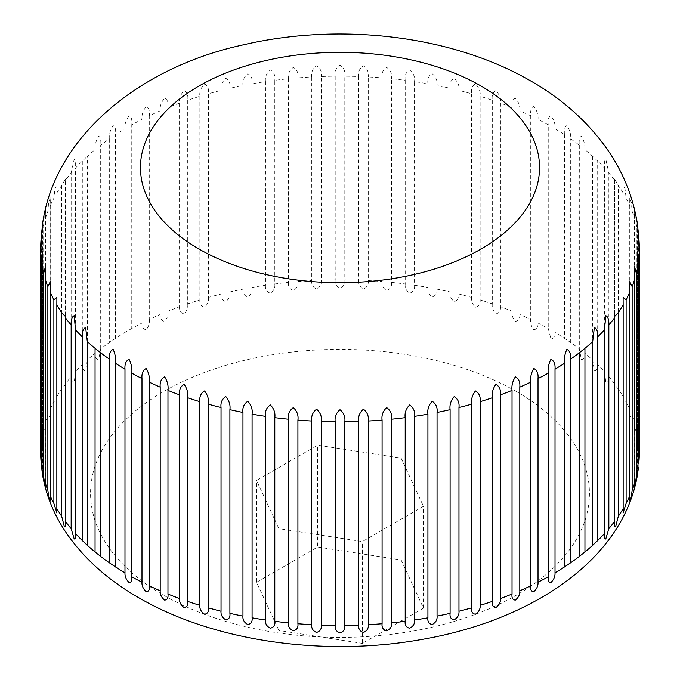 <?xml version="1.0" encoding="UTF-8"?>
<svg xmlns="http://www.w3.org/2000/svg" width="680" height="680" viewBox="0 0 680 680"><rect width="100%" height="100%" fill="white"/><g stroke="black" fill="none" stroke-linecap="round" stroke-linejoin="round"><path stroke-width="0.51" stroke-dasharray="3.4 2.55" d="M639.285 455.413C639.14 459.399 638.817 461.185 638.325 460.768L639.285 449.879A299.319 172.814 0 0 0 638.741 441.847L637.364 446.505L637.985 436.331A299.319 172.814 0 0 0 636.352 428.349L634.5 432.004L634.848 422.883A299.319 172.814 0 0 0 632.137 415.004L629.74 417.256L629.892 409.615A299.319 172.814 0 0 0 626.119 401.888L623.11 402.101L623.152 396.618A299.319 172.814 0 0 0 618.341 389.079L614.669 384.837L614.669 383.962A299.319 172.814 0 0 0 608.838 376.669C608.914 380.664 607.903 382.636 605.821 382.576L604.486 371.73A299.319 172.814 0 0 0 597.686 364.726C597.796 368.721 596.692 370.736 594.38 370.77L592.671 360A299.319 172.814 0 0 0 584.944 353.32C585.089 357.306 583.899 359.38 581.366 359.524L579.309 348.84A299.319 172.814 0 0 0 570.69 342.533L564.46 338.325A299.319 172.814 0 0 0 555.016 332.426C555.229 336.413 553.869 338.598 550.944 338.963L548.233 328.508A299.319 172.814 0 0 0 538.016 323.051L538.016 119.391A299.319 172.814 180 0 1 548.233 124.84L548.233 328.508M639.268 456.314L638.325 460.751L638.325 237.49M637.678 473.518L637.908 471.393M548.233 124.84C547.706 119.833 548.607 116.79 550.944 115.702C554.056 119.927 555.415 124.279 555.016 128.758A299.319 172.814 180 0 1 564.46 134.657C563.966 129.625 564.757 126.616 566.848 125.63C569.763 129.99 571.047 134.402 570.69 138.873A299.319 172.814 180 0 1 579.309 145.18C578.841 140.123 579.53 137.147 581.349 136.255C584.052 140.743 585.25 145.214 584.944 149.659A299.319 172.814 180 0 1 592.671 156.34L597.686 161.058A299.319 172.814 180 0 1 604.486 168.07C604.104 162.979 604.545 160.055 605.812 159.298L608.838 173A299.319 172.814 180 0 1 614.669 180.302L614.669 179.095L618.341 185.419A299.319 172.814 180 0 1 623.152 192.95L623.11 186.592L624.962 188.156L626.119 198.22A299.319 172.814 180 0 1 629.892 205.955L629.74 197.888L631.371 202.614L632.137 211.335A299.319 172.814 180 0 1 634.848 219.215L634.5 210.375L635.8 216.818L636.352 224.689A299.319 172.814 180 0 1 637.985 232.662L637.636 225.556M638.231 229.925L638.741 238.187A299.319 172.814 180 0 1 639.285 246.211M638.741 441.847L638.741 238.187M637.985 232.662L637.985 436.331M636.352 428.349L636.352 224.689M634.848 219.215L634.848 422.883M632.137 415.004L632.137 211.335M629.892 205.955L629.892 409.615M626.119 401.888L626.119 198.22M623.152 192.95L623.152 396.618M618.341 389.079L618.341 185.419M614.669 180.302L614.669 313.709M608.838 376.669L608.838 173M604.486 168.07L604.486 371.73M597.686 364.726L597.686 161.058M592.671 156.34L592.671 360M584.944 353.32L584.944 149.659M579.309 145.18L579.309 348.84M570.69 342.533L570.69 138.873M564.46 134.657L564.46 338.325M555.016 332.426L555.016 128.758M530.723 115.795L530.723 319.455A299.319 172.814 0 0 0 519.792 314.483L519.792 110.823A299.319 172.814 180 0 1 530.723 115.795C530.162 110.814 531.173 107.721 533.749 106.522C537.03 110.602 538.45 114.886 538.016 119.391M512.031 107.567L512.031 311.227A299.319 172.814 0 0 0 500.463 306.765L500.463 103.105A299.319 172.814 180 0 1 512.031 107.567C511.454 102.603 512.558 99.467 515.346 98.15C518.789 102.076 520.268 106.301 519.792 110.823M492.286 100.206L492.286 303.875A299.319 172.814 0 0 0 480.148 299.948L480.148 96.279A299.319 172.814 180 0 1 492.286 100.206C491.683 95.276 492.873 92.089 495.873 90.635C499.443 94.401 500.973 98.558 500.463 103.105M471.597 93.772L471.597 297.432A299.319 172.814 0 0 0 458.966 294.066L458.966 90.406A299.319 172.814 180 0 1 471.597 93.772C470.976 88.867 472.252 85.621 475.439 84.022C479.111 87.627 480.683 91.715 480.148 96.279M450.1 88.29L450.1 291.95A299.319 172.814 0 0 0 437.044 289.17L437.044 85.502A299.319 172.814 180 0 1 450.1 88.29C449.463 83.41 450.815 80.104 454.163 78.361C457.929 81.796 459.527 85.816 458.966 90.406M427.924 83.793L427.924 287.453A299.319 172.814 0 0 0 414.528 285.277L414.528 81.617A299.319 172.814 180 0 1 427.924 83.793C427.269 78.948 428.689 75.582 432.183 73.686C436.016 76.951 437.639 80.886 437.044 85.502M405.203 80.316L405.203 283.985A299.319 172.814 0 0 0 391.552 282.412L391.552 78.752A299.319 172.814 180 0 1 405.203 80.316C404.541 75.505 406.028 72.072 409.64 70.014C413.517 73.1 415.14 76.968 414.528 81.617M382.083 77.885L382.083 281.554A299.319 172.814 0 0 0 368.262 280.602L368.262 76.942A299.319 172.814 180 0 1 382.083 77.885C381.421 73.1 382.95 69.598 386.665 67.371C390.558 70.286 392.19 74.078 391.552 78.752M358.7 76.508L358.7 280.168A299.319 172.814 0 0 0 344.794 279.854L344.794 76.194A299.319 172.814 180 0 1 358.7 76.508C358.037 71.757 359.609 68.178 363.409 65.781C367.285 68.519 368.909 72.241 368.262 76.942M335.206 76.194L335.206 279.854A299.319 172.814 0 0 0 321.3 280.168L321.3 76.508A299.319 172.814 180 0 1 335.206 76.194C334.551 71.468 336.149 67.822 340 65.254C343.85 67.813 345.449 71.459 344.794 76.194M311.738 76.942L311.738 280.602A299.319 172.814 0 0 0 297.916 281.554L297.916 77.885A299.319 172.814 180 0 1 311.738 76.942C311.091 72.25 312.707 68.527 316.591 65.781C320.39 68.17 321.963 71.748 321.3 76.508M288.447 78.752L288.447 282.412A299.319 172.814 0 0 0 274.797 283.985L274.797 80.316A299.319 172.814 180 0 1 288.447 78.752C287.81 74.086 289.442 70.295 293.326 67.371C297.05 69.59 298.579 73.091 297.916 77.885M265.472 81.617L265.472 285.277A299.319 172.814 0 0 0 252.076 287.453L252.076 83.793A299.319 172.814 180 0 1 265.472 81.617C264.851 76.976 266.483 73.109 270.359 70.014C273.972 72.063 275.459 75.497 274.797 80.316M242.955 85.502L242.955 289.17A299.319 172.814 0 0 0 229.9 291.95L229.9 88.29A299.319 172.814 180 0 1 242.955 85.502C242.361 80.894 243.984 76.951 247.809 73.686C251.311 75.573 252.73 78.939 252.076 83.793M221.034 90.406L221.034 294.066A299.319 172.814 0 0 0 208.403 297.432L208.403 93.772A299.319 172.814 180 0 1 221.034 90.406C220.473 85.825 222.071 81.804 225.837 78.361C229.185 80.096 230.537 83.402 229.9 88.29M199.852 96.279L199.852 299.948A299.319 172.814 0 0 0 187.714 303.875L187.714 100.206A299.319 172.814 180 0 1 199.852 96.279C199.316 91.724 200.881 87.635 204.561 84.031C207.748 85.612 209.023 88.859 208.403 93.772M179.537 103.105L179.537 306.765A299.319 172.814 0 0 0 167.969 311.227L167.969 107.567A299.319 172.814 180 0 1 179.537 103.105C179.027 98.566 180.557 94.409 184.127 90.635C187.127 92.081 188.317 95.268 187.714 100.206M160.208 110.823L160.208 314.483A299.319 172.814 0 0 0 149.277 319.455L149.277 115.795A299.319 172.814 180 0 1 160.208 110.823C159.732 106.309 161.211 102.085 164.645 98.15C167.441 99.459 168.546 102.603 167.969 107.567M141.984 119.391L141.984 323.051A299.319 172.814 0 0 0 131.767 328.508L131.767 124.84A299.319 172.814 180 0 1 141.984 119.391C141.55 114.894 142.97 110.61 146.251 106.522C148.827 107.712 149.838 110.806 149.277 115.795M124.984 128.758L124.984 332.426A299.319 172.814 0 0 0 115.541 338.325L115.541 134.657A299.319 172.814 180 0 1 124.984 128.758C124.584 124.287 125.944 119.935 129.055 115.702C131.393 116.781 132.294 119.825 131.767 124.84M109.31 138.873L109.31 342.533A299.319 172.814 0 0 0 100.691 348.84L100.691 145.18A299.319 172.814 180 0 1 109.31 138.873C108.953 134.41 110.236 129.999 113.152 125.63C115.243 126.607 116.033 129.617 115.541 134.657M95.055 149.659L95.055 353.32A299.319 172.814 0 0 0 87.329 360L87.329 156.34A299.319 172.814 180 0 1 95.055 149.659C94.749 145.214 95.948 140.751 98.651 136.255C100.47 137.147 101.159 140.123 100.691 145.18M82.314 161.058L82.314 364.726A299.319 172.814 0 0 0 75.514 371.73L75.514 168.07A299.319 172.814 180 0 1 82.314 161.058L87.329 156.34M61.659 185.419L61.659 389.079A299.319 172.814 0 0 0 56.848 396.618L56.848 192.95A299.319 172.814 180 0 1 61.659 185.419L65.331 179.103L65.331 313.692L65.331 180.302A299.319 172.814 180 0 1 71.162 173L71.162 376.669A299.319 172.814 0 0 0 65.331 383.962L65.331 317.662M53.882 198.22L53.882 401.888A299.319 172.814 0 0 0 50.108 409.615L50.108 205.955A299.319 172.814 180 0 1 53.882 198.22L55.038 188.147L56.891 186.592L56.848 192.95M47.864 211.335L47.864 415.004A299.319 172.814 0 0 0 45.152 422.883L45.152 219.215A299.319 172.814 180 0 1 47.864 211.335L48.629 202.614L50.261 197.888L50.108 205.955M43.648 224.689L43.648 428.349A299.319 172.814 0 0 0 42.015 436.331L42.015 232.662A299.319 172.814 180 0 1 43.648 224.689L44.2 216.818L45.501 210.375L45.152 219.215M40.715 246.211A299.319 172.814 180 0 1 41.259 238.187L41.259 441.847A299.319 172.814 0 0 0 40.715 449.879L40.715 251.753M401.098 458.099L423.462 506.294L362.363 541.569L278.902 528.658L256.538 480.462L317.637 445.188L401.098 458.099L401.098 559.938L423.462 608.124L423.462 506.294M71.162 173L74.188 159.298C75.454 160.046 75.897 162.97 75.514 168.07M65.331 179.103L65.331 180.302M41.259 238.187L41.769 229.925M42.364 225.556L42.015 232.662M42.092 471.393L42.322 473.518M40.715 449.879L41.675 460.734C41.191 461.236 40.868 459.459 40.715 455.413M41.675 237.49L41.675 460.751L40.732 456.314M42.015 436.331L42.636 446.505L41.259 441.847M45.152 422.883L45.501 432.004L43.648 428.349M50.108 409.615L50.261 417.256L47.864 415.004M56.848 396.618L56.891 402.101L53.882 401.888M65.331 383.962L65.331 384.846L61.659 389.079M75.514 371.73L74.205 382.543C72.114 382.678 71.094 380.724 71.162 376.669M87.329 360L85.654 370.745C83.326 370.787 82.212 368.781 82.314 364.726M100.691 348.84L98.668 359.499C96.127 359.431 94.919 357.374 95.055 353.32M115.541 338.325L109.31 342.533M131.767 328.508L124.984 332.426M149.277 319.455C149.71 323.085 148.707 326.527 146.276 329.766C143.182 329.315 141.755 327.08 141.984 323.051M167.969 311.227C168.41 314.874 167.314 318.265 164.679 321.402C161.432 320.798 159.944 318.495 160.208 314.483M187.714 303.875C188.165 307.538 186.983 310.879 184.153 313.888C180.786 313.14 179.239 310.769 179.537 306.765M208.403 297.432C208.862 301.121 207.587 304.402 204.595 307.284C201.119 306.374 199.537 303.935 199.852 299.948M229.9 291.95C230.367 295.664 229.016 298.885 225.871 301.623C222.3 300.551 220.694 298.036 221.034 294.066M252.076 287.453C252.543 291.193 251.132 294.346 247.843 296.939C244.213 295.715 242.59 293.123 242.955 289.17M274.797 283.985C275.264 287.733 273.793 290.836 270.394 293.267C266.721 291.881 265.081 289.212 265.472 285.277M297.916 281.554C298.375 285.328 296.863 288.354 293.361 290.632C289.68 289.076 288.039 286.339 288.447 282.412M321.3 280.168C321.75 283.968 320.195 286.926 316.625 289.043C312.945 287.317 311.312 284.503 311.738 280.602M344.794 279.854C345.236 283.671 343.647 286.56 340.034 288.515C336.379 286.62 334.764 283.738 335.206 279.854M368.262 280.602C368.696 284.444 367.081 287.257 363.434 289.051C359.83 286.994 358.25 284.036 358.7 280.168M391.552 282.412C391.969 286.272 390.354 289.008 386.699 290.64C383.163 288.422 381.625 285.387 382.083 281.554M414.528 285.277C414.927 289.153 413.304 291.813 409.675 293.275C406.232 290.904 404.745 287.801 405.203 283.985M437.044 289.17C437.418 293.054 435.812 295.655 432.216 296.947C428.893 294.423 427.457 291.252 427.924 287.453M458.966 294.066C459.315 297.976 457.725 300.5 454.197 301.631C451.002 298.953 449.642 295.724 450.1 291.95M480.148 299.948C480.471 303.866 478.915 306.315 475.464 307.3C472.43 304.478 471.138 301.189 471.597 297.432M500.463 306.765C500.769 310.7 499.248 313.08 495.898 313.905C493.042 310.955 491.835 307.606 492.286 303.875M519.792 314.483C520.064 318.435 518.593 320.748 515.38 321.419C512.703 318.342 511.589 314.942 512.031 311.227M538.016 323.051C538.262 327.012 536.843 329.264 533.774 329.791C531.31 326.596 530.289 323.153 530.723 319.455M423.462 608.124L362.363 643.399L362.363 541.569M362.363 643.399L278.902 630.487L278.902 528.658M278.902 630.487L256.538 582.301L256.538 480.462M256.538 582.301L317.637 547.026L317.637 445.188M317.637 547.026L401.098 559.938M516.375 391.544A249.432 144.007 180 0 1 516.375 595.212A249.432 144.007 180 0 1 163.625 595.212A249.432 144.007 180 0 1 163.625 391.544A249.432 144.007 180 0 1 516.375 391.544M65.331 521.441L65.331 384.846M56.891 512.992L56.891 297.491M50.261 501.033L50.261 281.664M45.501 488.146L45.501 266.517M42.636 474.657L42.636 251.804M42.636 446.505L42.636 223.644M45.501 432.004L45.501 266.645M45.501 266.433L45.501 210.375M50.261 417.256L50.261 197.888M56.891 402.101L56.891 186.592M614.669 384.837L614.669 179.095M623.11 402.101L623.11 186.592M629.74 417.256L629.74 197.888M634.5 432.004L634.5 210.375M637.364 446.505L637.364 223.644M637.364 474.665L637.364 251.804M634.5 488.146L634.5 266.517M629.74 501.033L629.74 281.664M623.11 512.992L623.11 297.491M614.669 521.441L614.669 317.483"/><path stroke-width="1.02" d="M639.285 455.413L638.741 463.445A299.319 172.814 0 0 0 639.285 455.413L639.285 251.753A299.319 172.814 180 0 1 638.741 259.777L637.364 251.804L637.985 265.302A299.319 172.814 180 0 1 636.352 273.275L634.5 266.517L634.848 278.749A299.319 172.814 180 0 1 632.137 286.628L629.74 281.664L629.892 292.009A299.319 172.814 180 0 1 626.119 299.744L623.11 297.491L623.152 305.014A299.319 172.814 180 0 1 618.341 312.545L614.669 316.438L614.669 317.662A299.319 172.814 180 0 1 608.838 324.964C609.05 319.821 608.048 316.727 605.812 315.681L604.486 329.894A299.319 172.814 180 0 1 597.686 336.906C597.95 331.772 596.844 328.635 594.362 327.479L592.671 341.624A299.319 172.814 180 0 1 584.944 348.304L579.309 352.784A299.319 172.814 180 0 1 570.69 359.091C571.047 353.991 569.763 350.744 566.848 349.35C564.757 354.118 563.966 358.768 564.46 363.307A299.319 172.814 180 0 1 555.016 369.206C555.415 364.123 554.056 360.808 550.944 359.278C548.607 363.945 547.706 368.56 548.233 373.125A299.319 172.814 180 0 1 538.016 378.573C538.45 373.507 537.03 370.141 533.749 368.458C531.173 373.014 530.162 377.587 530.723 382.168A299.319 172.814 180 0 1 519.792 387.141C520.268 382.1 518.789 378.658 515.355 376.83C512.558 381.267 511.454 385.789 512.031 390.397A299.319 172.814 180 0 1 500.463 394.859C500.973 389.844 499.443 386.333 495.873 384.344C492.873 388.654 491.683 393.116 492.286 397.757A299.319 172.814 180 0 1 480.148 401.684C480.683 396.686 479.119 393.108 475.439 390.949C472.252 395.114 470.976 399.534 471.597 404.192A299.319 172.814 180 0 1 458.966 407.558C459.527 402.585 457.929 398.939 454.163 396.618C450.815 400.63 449.463 404.982 450.1 409.675A299.319 172.814 180 0 1 437.044 412.462C437.639 407.515 436.016 403.793 432.191 401.293C428.689 405.161 427.269 409.445 427.924 414.171A299.319 172.814 180 0 1 414.528 416.347C415.149 411.434 413.517 407.635 409.64 404.966C406.028 408.663 404.541 412.896 405.203 417.648A299.319 172.814 180 0 1 391.552 419.212C392.19 414.324 390.558 410.448 386.673 407.609C382.95 411.137 381.421 415.293 382.083 420.078A299.319 172.814 180 0 1 368.262 421.022C368.909 416.16 367.293 412.216 363.409 409.199C359.609 412.556 358.037 416.644 358.7 421.455A299.319 172.814 180 0 1 344.794 421.77C345.449 416.942 343.85 412.921 340 409.725C336.149 412.913 334.551 416.933 335.206 421.77A299.319 172.814 180 0 1 321.3 421.455C321.963 416.653 320.39 412.565 316.591 409.199C312.715 412.207 311.091 416.151 311.738 421.022A299.319 172.814 180 0 1 297.916 420.078C298.579 415.301 297.05 411.145 293.335 407.609C289.442 410.44 287.81 414.315 288.447 419.212A299.319 172.814 180 0 1 274.797 417.648C275.459 412.904 273.972 408.671 270.359 404.966C266.483 407.626 264.86 411.425 265.472 416.347A299.319 172.814 180 0 1 252.076 414.171C252.73 409.453 251.311 405.17 247.817 401.293C243.984 403.784 242.361 407.507 242.955 412.462A299.319 172.814 180 0 1 229.9 409.675C230.537 404.991 229.185 400.639 225.837 396.618C222.071 398.93 220.473 402.577 221.034 407.558A299.319 172.814 180 0 1 208.403 404.192C209.023 399.543 207.748 395.123 204.561 390.957C200.889 393.1 199.316 396.678 199.852 401.684A299.319 172.814 180 0 1 187.714 397.757C188.317 393.125 187.127 388.662 184.127 384.344C180.557 386.325 179.027 389.835 179.537 394.859A299.319 172.814 180 0 1 167.969 390.397C168.546 385.798 167.441 381.276 164.654 376.83C161.211 378.658 159.732 382.092 160.208 387.141A299.319 172.814 180 0 1 149.277 382.168C149.838 377.596 148.827 373.023 146.251 368.458C142.97 370.132 141.55 373.499 141.984 378.573A299.319 172.814 180 0 1 131.767 373.125C132.294 368.569 131.393 363.953 129.055 359.278C125.944 360.808 124.584 364.115 124.984 369.206A299.319 172.814 180 0 1 115.541 363.307L115.541 566.967A299.319 172.814 0 0 0 124.984 572.866L124.984 369.206M124.984 572.866C124.771 576.376 126.131 579.598 129.055 582.539C131.274 582.59 132.175 580.678 131.767 576.784A299.319 172.814 0 0 0 141.984 582.233C141.737 585.744 143.157 588.897 146.226 591.711C148.691 591.677 149.71 589.721 149.277 585.837A299.319 172.814 0 0 0 160.208 590.81C159.936 594.32 161.406 597.414 164.619 600.083C167.297 599.938 168.41 597.933 167.969 594.065A299.319 172.814 0 0 0 179.537 598.527C179.231 602.055 180.752 605.081 184.101 607.597C186.957 607.325 188.165 605.268 187.714 601.417A299.319 172.814 0 0 0 199.852 605.344C199.529 608.889 201.084 611.838 204.535 614.202C207.57 613.802 208.862 611.685 208.403 607.861A299.319 172.814 0 0 0 221.034 611.226C220.685 614.779 222.275 617.661 225.802 619.871C228.999 619.327 230.358 617.151 229.9 613.343A299.319 172.814 0 0 0 242.955 616.123C242.581 619.692 244.188 622.506 247.783 624.554C251.107 623.858 252.543 621.622 252.076 617.831A299.319 172.814 0 0 0 265.472 620.015C265.072 623.602 266.696 626.34 270.325 628.226C273.768 627.376 275.255 625.073 274.797 621.308A299.319 172.814 0 0 0 288.447 622.871C288.031 626.484 289.646 629.144 293.301 630.861C296.837 629.858 298.375 627.487 297.916 623.738A299.319 172.814 0 0 0 311.738 624.682C311.304 628.312 312.919 630.904 316.565 632.451C320.17 631.287 321.75 628.847 321.3 625.115A299.319 172.814 0 0 0 335.206 625.438C334.764 629.085 336.353 631.601 339.966 632.986C343.621 631.652 345.236 629.136 344.794 625.438A299.319 172.814 0 0 0 358.7 625.115C358.25 628.788 359.805 631.236 363.375 632.46C367.055 630.963 368.688 628.371 368.262 624.682A299.319 172.814 0 0 0 382.083 623.738C381.625 627.428 383.137 629.808 386.639 630.87C390.32 629.204 391.96 626.543 391.552 622.871A299.319 172.814 0 0 0 405.203 621.308C404.736 625.022 406.207 627.325 409.606 628.235C413.278 626.399 414.919 623.662 414.528 620.015A299.319 172.814 0 0 0 427.924 617.831C427.457 621.562 428.868 623.807 432.157 624.563C435.787 622.565 437.41 619.752 437.044 616.123A299.319 172.814 0 0 0 450.1 613.343C449.633 617.091 450.985 619.276 454.129 619.88C457.7 617.721 459.306 614.839 458.966 611.226A299.319 172.814 0 0 0 471.597 607.861C471.138 611.635 472.413 613.751 475.405 614.227C478.881 611.906 480.462 608.94 480.148 605.344A299.319 172.814 0 0 0 492.286 601.417C491.835 605.217 493.017 607.283 495.848 607.614C499.213 605.14 500.76 602.115 500.463 598.527A299.319 172.814 0 0 0 512.031 594.065C511.589 597.881 512.686 599.887 515.321 600.1C518.568 597.482 520.056 594.38 519.792 590.81A299.319 172.814 0 0 0 530.723 585.837C530.289 589.67 531.292 591.634 533.723 591.736C536.817 588.965 538.245 585.794 538.016 582.233A299.319 172.814 0 0 0 548.233 576.784C547.817 580.635 548.717 582.564 550.928 582.556C553.851 579.649 555.22 576.419 555.016 572.866A299.319 172.814 0 0 0 564.46 566.967L570.69 562.76A299.319 172.814 0 0 0 579.309 556.452L584.944 551.965A299.319 172.814 0 0 0 592.671 545.292L597.686 540.566A299.319 172.814 0 0 0 604.486 533.562C604.154 537.481 604.596 539.283 605.795 538.96L608.838 528.623A299.319 172.814 0 0 0 614.669 521.331C614.363 525.266 614.678 527.051 615.604 526.677L618.341 516.213A299.319 172.814 0 0 0 623.152 508.674L623.11 512.992L626.119 503.404A299.319 172.814 0 0 0 629.892 495.677L629.74 501.033L631.218 497.284L632.137 490.288A299.319 172.814 0 0 0 634.848 482.409L634.5 488.146L636.352 476.943A299.319 172.814 0 0 0 637.985 468.962L637.678 473.518C624.053 558.926 532.763 620.27 421.966 639.429C324.428 657.067 213.732 641.52 138.678 597.678C107.117 579.606 82.45 557.209 64.677 530.485C53.074 512.737 45.628 493.748 42.322 473.518L42.015 468.962A299.319 172.814 0 0 0 43.648 476.943L43.648 273.275A299.319 172.814 180 0 1 42.015 265.302L42.015 468.962M637.908 471.393L638.503 467.398M614.669 317.662L614.669 521.441M639.285 251.753L638.325 237.49C638.869 238.144 639.192 241.06 639.285 246.211L638.325 237.49M637.636 225.556L639.26 244.417M564.46 566.967L564.46 363.307M555.016 369.206L555.016 572.866M570.69 359.091L570.69 562.76M579.309 556.452L579.309 352.784M584.944 348.304L584.944 551.965M592.671 545.292L592.671 341.624M597.686 336.906L597.686 540.566M604.486 533.562L604.486 329.894M608.838 324.964L608.838 528.623M618.341 312.545L618.341 516.213M623.152 508.674L623.152 305.014M626.119 299.744L626.119 503.404M629.892 495.677L629.892 292.009M632.137 286.628L632.137 490.288M634.848 482.409L634.848 278.749M636.352 273.275L636.352 476.943M637.985 468.962L637.985 265.302M638.741 259.777L638.741 463.445M639.285 246.211L639.285 449.879M614.669 313.709L614.669 383.962M65.331 316.429L65.331 521.331A299.319 172.814 0 0 0 71.162 528.623L71.162 324.964A299.319 172.814 180 0 1 65.331 317.662L65.331 313.684L65.331 317.492L65.331 316.429L61.659 312.545A299.319 172.814 180 0 1 56.848 305.014L56.848 508.674A299.319 172.814 0 0 0 61.659 516.213L61.659 312.545M40.715 251.753L40.715 246.211C40.808 241.051 41.132 238.144 41.675 237.49L40.715 251.753L40.715 455.413A299.319 172.814 0 0 0 41.259 463.445L41.259 259.777A299.319 172.814 180 0 1 40.715 251.753M45.152 278.749L45.152 482.409A299.319 172.814 0 0 0 47.864 490.288L47.864 286.628A299.319 172.814 180 0 1 45.152 278.749L45.501 266.517L43.648 273.275M50.108 292.009L50.108 495.677A299.319 172.814 0 0 0 53.882 503.404L53.882 299.744A299.319 172.814 180 0 1 50.108 292.009L50.261 281.664L47.864 286.628M75.514 329.894L75.514 533.562A299.319 172.814 0 0 0 82.314 540.566L82.314 336.906A299.319 172.814 180 0 1 75.514 329.894L74.188 315.681C71.961 316.719 70.95 319.812 71.162 324.964M87.329 341.624L87.329 545.292A299.319 172.814 0 0 0 95.055 551.965L95.055 348.304A299.319 172.814 180 0 1 87.329 341.624L85.638 327.479C83.164 328.627 82.05 331.763 82.314 336.906M100.691 352.784L100.691 556.452A299.319 172.814 0 0 0 109.31 562.76L109.31 359.091A299.319 172.814 180 0 1 100.691 352.784L95.055 348.304M131.767 373.125L131.767 576.784M141.984 582.233L141.984 378.573M149.277 382.168L149.277 585.837M160.208 590.81L160.208 387.141M167.969 390.397L167.969 594.065M179.537 598.527L179.537 394.859M187.714 397.757L187.714 601.417M199.852 605.344L199.852 401.684M208.403 404.192L208.403 607.861M221.034 611.226L221.034 407.558M229.9 409.675L229.9 613.343M242.955 616.123L242.955 412.462M252.076 414.171L252.076 617.831M265.472 620.015L265.472 416.347M274.797 417.648L274.797 621.308M288.447 622.871L288.447 419.212M297.916 420.078L297.916 623.738M311.738 624.682L311.738 421.022M321.3 421.455L321.3 625.115M335.206 625.438L335.206 421.77M344.794 421.77L344.794 625.438M358.7 625.115L358.7 421.455M368.262 421.022L368.262 624.682M382.083 623.738L382.083 420.078M391.552 419.212L391.552 622.871M405.203 621.308L405.203 417.648M414.528 416.347L414.528 620.015M427.924 617.831L427.924 414.171M437.044 412.462L437.044 616.123M450.1 613.343L450.1 409.675M458.966 407.558L458.966 611.226M471.597 607.861L471.597 404.192M480.148 401.684L480.148 605.344M492.286 601.417L492.286 397.757M500.463 394.859L500.463 598.527M512.031 594.065L512.031 390.397M519.792 387.141L519.792 590.81M530.723 585.837L530.723 382.168M538.016 378.573L538.016 582.233M548.233 576.784L548.233 373.125M41.675 237.49L40.74 244.417L42.364 225.556M40.74 244.417L40.715 246.211M42.015 265.302L42.636 251.804L41.259 259.777M56.848 305.014L56.891 297.491L53.882 299.744M115.541 363.307C116.033 358.776 115.243 354.127 113.152 349.35C110.236 350.736 108.953 353.982 109.31 359.091M109.31 562.76L115.541 566.967M95.055 551.965L100.691 556.452M82.314 540.566L87.329 545.292M71.162 528.623L74.179 538.925C75.403 539.325 75.846 537.531 75.514 533.562M61.659 516.213L64.371 526.643C65.322 527.093 65.645 525.317 65.331 521.331L65.331 521.441M53.882 503.404L56.891 512.992L56.848 508.674M47.864 490.288L48.773 497.25L50.261 501.033L50.108 495.677M43.648 476.943L45.501 488.146L45.152 482.409M41.259 463.445L42.092 471.393M41.497 467.398L40.715 455.413M198.9 248.982A199.546 115.209 0 0 0 481.1 248.982A199.546 115.209 0 0 0 481.1 86.054A199.546 115.209 0 0 0 198.9 86.054A199.546 115.209 0 0 0 198.9 248.982M42.542 224.128C54.315 136.791 139.604 67.668 241.34 45.288C338.232 22.202 451.206 34.748 530.986 81.107C560.719 98.047 585.284 119.587 604.69 145.715C621.953 169.294 632.876 195.432 637.457 224.128M614.669 317.483L614.669 316.438"/></g></svg>

